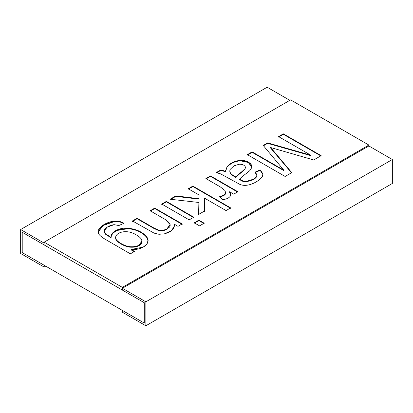 <?xml version="1.0" encoding="UTF-8"?>
<svg xmlns="http://www.w3.org/2000/svg" width="413" height="413" viewBox="0 0 413 413"><rect width="100%" height="100%" fill="white"/><g stroke="black" fill="none" stroke-linecap="round" stroke-linejoin="round"><path stroke-width="0.62" d="M22.214 252.58L22.214 232.251L22.214 252.58L144.287 323.059L144.287 302.729L22.214 232.251L144.287 302.729L144.287 323.059L22.214 252.58L44.124 265.234L44.124 267.041L45.693 266.137L44.124 267.041L20.65 253.484L20.65 229.54L267.144 87.226L20.65 229.54L44.124 243.097L44.124 244.904L22.214 232.251L22.214 252.58L22.214 232.251L44.124 244.904L44.124 243.097L20.65 229.54L20.65 253.484L44.124 267.041L44.124 265.234L22.214 252.58M122.377 312.218L122.377 310.411L144.287 323.059L144.287 302.729L122.377 290.081L122.377 288.274L145.856 301.826L145.856 325.774L122.377 312.218L145.856 325.774L392.35 183.46L145.856 325.774L145.856 301.826L392.35 159.516L145.856 301.826L122.377 288.274L368.876 145.959L122.377 288.274L122.377 290.081L144.287 302.729L144.287 323.059L122.377 310.411L122.377 312.218M392.35 183.46L392.35 159.516L368.876 145.959L392.35 159.516L392.35 183.46M289.838 100.328L267.144 87.226L289.838 100.328M368.876 145.056L290.623 99.879L44.124 242.194L122.377 287.371L368.876 145.056L368.876 145.959L368.876 145.056L122.377 287.371L44.124 242.194L290.623 99.879L368.876 145.056M310.782 155.195L278.574 136.6L283.354 133.838L321.149 155.66L313.699 159.96L270.551 147.508L313.699 159.96L321.149 155.66L283.354 133.838L278.574 136.6L310.782 155.195L267.655 142.903L310.782 155.195L310.782 155.644L310.782 155.195M274.599 152.17L291.759 172.624L285.12 176.459L247.325 154.643L252.131 151.865L283.808 170.156L263.226 145.459L267.655 142.903L263.226 145.459L283.808 170.156L252.131 151.865L247.325 154.643L285.12 176.459L291.759 172.624L274.599 152.17L270.551 147.508L270.551 147.962L270.551 147.508M216.175 172.624L220.955 169.867L225.384 171.287L227.119 166.625C230.568 162.856 235.038 160.776 240.531 160.394C246.917 159.914 253.231 164.198 251.605 167.833L249.793 170.652L246.318 173.439C243.009 175.871 240.774 177.776 239.628 179.165C243.262 181.4 243.897 181.245 246.169 181.457L253.061 179.309C255.229 178.06 256.452 176.909 256.736 175.85C257.015 174.802 256.427 173.574 254.976 172.159L260.185 169.851L262.849 173.744C263.096 174.978 262.653 176.299 261.517 177.709C258.466 180.899 254.522 183.222 249.689 184.683C245.931 185.68 242.643 185.571 239.829 184.363L220.578 173.858L216.175 172.624L220.578 173.858L239.829 184.363C242.643 185.571 245.931 185.68 249.689 184.683C254.522 183.222 258.466 180.899 261.517 177.709L262.916 174.41L262.849 173.744L260.185 169.851L254.976 172.159L256.809 175.324L256.736 175.85C256.452 176.909 255.229 178.06 253.061 179.309L246.169 181.457C243.897 181.245 243.262 181.4 239.628 179.165C240.774 177.776 243.009 175.871 246.318 173.439L249.793 170.652L251.605 167.833L251.801 166.661L248.332 162.082L240.531 160.394C235.038 160.776 230.568 162.856 227.119 166.625L225.384 171.287L220.955 169.867L220.955 170.316L225.384 171.741L227.119 167.079C230.568 163.305 235.038 161.23 240.531 160.843L248.177 162.454L251.791 166.883L248.177 162.454L240.531 160.843C235.038 161.23 230.568 163.305 227.119 167.079L225.384 171.741L220.955 170.316L220.955 169.867L216.175 172.624M219.67 196.345C223.149 195.803 225.157 194.652 225.71 192.892L224.879 190.434L220.227 186.846L205.886 178.566L210.491 175.907L237.914 191.74L233.737 194.156L229.587 191.756C230.475 193.485 230.784 194.781 230.516 195.638C229.535 197.806 226.799 199.169 222.313 199.732L219.67 196.345L222.313 199.732C226.799 199.169 229.535 197.806 230.516 195.638L229.587 191.756L233.737 194.156L237.914 191.74L210.491 175.907L205.886 178.566L220.227 186.846L224.879 190.434L225.71 192.892C225.157 194.652 223.149 195.803 219.67 196.345M199.092 195.013L188.245 188.751L192.876 186.077L230.666 207.899L226.04 210.568L204.549 198.163L204.626 210.96L198.586 214.45L198.89 202.478L170.104 199.226L175.84 195.912L198.989 198.674L199.092 195.013L198.989 198.674L175.84 195.912L170.104 199.226L198.89 202.478L198.586 214.45L204.626 210.96L204.549 198.163L226.04 210.568L230.666 207.899L192.876 186.077L188.245 188.751L199.092 195.013L199.092 195.463L199.092 195.013M199.541 225.865L194.234 222.803L198.865 220.129L204.172 223.196L199.541 225.865L204.172 223.196L198.865 220.129L194.234 222.803L199.541 225.865M189.175 219.881L161.751 204.048L166.382 201.374L193.805 217.207L189.175 219.881L193.805 217.207L166.382 201.374L161.751 204.048L189.175 219.881M137.09 218.281L153.801 227.93L158.582 230.077C161.375 230.722 164.142 230.315 166.883 228.859C171.777 226.587 171.189 223.438 165.123 219.417L150.125 210.759L154.756 208.085L182.179 223.918L178.003 226.329L174.105 224.078C175.117 228.482 171.896 231.739 164.441 233.841L158.984 234.29L154.101 233.128L132.459 220.955L137.09 218.281L132.459 220.955L154.101 233.128L158.984 234.29L164.441 233.841L171.684 230.511L174.405 225.818L174.105 224.078L178.003 226.329L182.179 223.918L154.756 208.085L150.125 210.759L165.123 219.417L170.115 224.564L166.883 228.859C164.142 230.315 161.375 230.722 158.582 230.077L153.801 227.93L137.09 218.281L137.09 218.735L137.09 218.281M134.55 251.419L130.374 253.83L106.673 240.144C102.414 237.692 99.832 235.699 98.924 234.161C94.933 229.793 104.757 221.967 114.37 221.115C117.865 220.8 121.061 221.518 123.957 223.278L118.825 225.544L114.117 224.662C106.884 225.575 101.268 231.006 105.516 233.753L111.102 237.387C110.147 231.688 120.142 227.326 128.061 228.203C136.553 229.117 142.795 232.07 146.78 237.067C151.525 242.689 143.063 250.417 131.179 249.473L134.55 251.419L131.179 249.473L143.182 247.134L146.821 244.104L148.035 240.671L146.78 237.067C142.795 232.07 136.553 229.117 128.061 228.203L116.807 230.087L112.537 232.994L111.051 236.659L111.102 237.387L105.516 233.753L104.169 231.068L107.096 227.207L114.117 224.662L118.825 225.544L123.957 223.278C121.061 221.518 117.865 220.8 114.37 221.115L103.09 225.142L98.211 231.698L98.924 234.161C99.832 235.699 102.414 237.692 106.673 240.144L130.374 253.83L134.55 251.419M44.124 244.904L44.124 242.194L44.124 244.904L122.377 290.081L122.377 287.371L122.377 290.081L44.124 244.904M278.574 137.049L283.354 134.292L283.354 133.838L283.354 134.292L321.149 156.109L283.354 134.292L278.574 137.049M270.551 147.962L291.759 173.078M247.325 155.092L252.131 152.32L252.131 151.865L252.131 152.32L283.808 170.605L283.808 170.156L283.808 170.605L252.131 152.32L247.325 155.092M263.226 145.913L267.655 143.357L267.655 142.903L267.655 143.357L310.782 155.644L267.655 143.357L263.226 145.913M256.798 175.546L256.736 176.305C256.452 177.358 255.229 178.514 253.061 179.758L246.169 181.911C243.897 181.699 243.262 181.849 239.628 179.614L239.628 179.165L239.628 179.614C243.262 181.849 243.897 181.699 246.169 181.911L253.061 179.758C255.229 178.514 256.452 177.358 256.736 176.305L256.809 175.324M254.976 172.613L260.185 170.301L260.185 169.851L262.911 174.637L260.185 170.301L254.976 172.613M235.952 177.069L234.29 176.083C232.23 174.89 230.929 173.847 230.392 172.959L229.814 171.023L230.242 169.33L233.887 165.887L239.246 164.214C242.328 164.178 244.346 165.055 245.312 166.842L244.986 168.778L241.837 171.669C238.921 173.904 236.959 175.706 235.952 177.069L235.952 177.523L235.952 177.069C236.959 175.706 238.921 173.904 241.837 171.669L244.986 168.778L245.312 166.842C244.346 165.055 242.328 164.178 239.246 164.214L233.887 165.887L230.242 169.33C229.628 170.579 229.68 171.793 230.392 172.959C230.929 173.847 232.23 174.89 234.29 176.083M229.814 171.478L230.392 173.414C230.929 174.296 232.23 175.339 234.29 176.537L235.952 177.523C236.959 176.155 238.921 174.353 241.837 172.118L244.986 169.227L245.436 167.518M216.768 172.737L220.955 170.316L216.768 172.737M234.29 176.537C232.23 175.339 230.929 174.296 230.392 173.414L229.824 171.25M245.312 167.296L244.986 169.227L241.837 172.118C238.921 174.353 236.959 176.155 235.952 177.523M205.886 179.02L210.491 176.361L210.491 175.907L210.491 176.361L237.914 192.195L210.491 176.361L205.886 179.02M229.587 192.21L230.604 195.189L229.587 192.21M225.741 192.664L225.71 193.341C225.157 195.101 223.149 196.252 219.67 196.8C223.149 196.252 225.157 195.101 225.71 193.341L225.71 192.892M188.245 189.2L192.876 186.531L192.876 186.077L192.876 186.531L230.666 208.348L192.876 186.531L188.245 189.2M204.549 198.617L204.626 211.415L204.549 198.617M198.586 214.899L198.89 202.478L198.586 214.899M170.76 199.298L175.84 196.366L175.84 195.912L175.84 196.366L198.989 199.123L199.092 195.463L198.989 199.123L175.84 196.366L170.76 199.298M194.234 223.252L198.865 220.578L198.865 220.129L198.865 220.578L204.172 223.645L198.865 220.578L194.234 223.252M161.751 204.497L166.382 201.828L166.382 201.374L166.382 201.828L193.805 217.661L166.382 201.828L161.751 204.497M150.125 211.208L154.756 208.539L154.756 208.085L154.756 208.539L182.179 224.373L154.756 208.539L150.125 211.208M174.105 224.533L174.4 226.04L174.105 224.533M170.104 224.791L166.883 229.313C164.142 230.764 161.375 231.172 158.582 230.531L153.801 228.379L137.09 218.735L132.459 221.409L137.09 218.735L153.801 228.379L158.582 230.531C161.375 231.172 164.142 230.764 166.883 229.313L170.115 224.564M98.217 231.925L103.265 225.477L114.37 221.569C117.865 221.249 121.061 221.972 123.957 223.732C121.061 221.972 117.865 221.249 114.37 221.569L103.265 225.477L98.217 231.925M104.169 231.068L105.516 234.207L111.102 237.836L111.102 237.387L111.102 237.836L105.516 234.207L104.179 231.295M111.056 236.886L112.661 233.309L116.951 230.475L128.061 228.657C136.553 229.566 142.795 232.519 146.78 237.516L148.03 240.893L146.78 237.516C142.795 232.519 136.553 229.566 128.061 228.657L116.951 230.475L112.661 233.309L111.056 236.886M131.179 249.927L131.179 249.473L131.179 249.927L134.55 251.873L131.179 249.927M115.63 237.893L115.655 238.347C115.495 241.522 125.015 247.237 131.102 247.206C134.287 247.335 136.946 246.788 139.078 245.565L141.855 241.595L141.855 241.14L139.078 245.115C136.946 246.339 134.287 246.886 131.102 246.757C125.015 246.788 115.495 241.073 115.655 237.893L115.63 237.439L115.63 237.893M115.655 237.893C115.495 241.073 125.015 246.788 131.102 246.757C134.287 246.886 136.946 246.339 139.078 245.115C141.148 243.928 142.067 242.421 141.824 240.598C141.592 238.797 139.816 236.933 136.486 235.018C126.218 228.446 115.108 232.72 115.655 237.893C115.108 232.72 126.218 228.446 136.486 235.018C139.816 236.933 141.592 238.797 141.824 240.598L141.855 241.14M141.824 241.047C142.067 242.875 141.148 244.382 139.078 245.565C136.946 246.788 134.287 247.335 131.102 247.206C125.015 247.237 115.495 241.522 115.655 238.347L115.635 237.666M251.801 166.661L251.801 167.11M174.405 225.818L174.405 226.267"/></g></svg>
